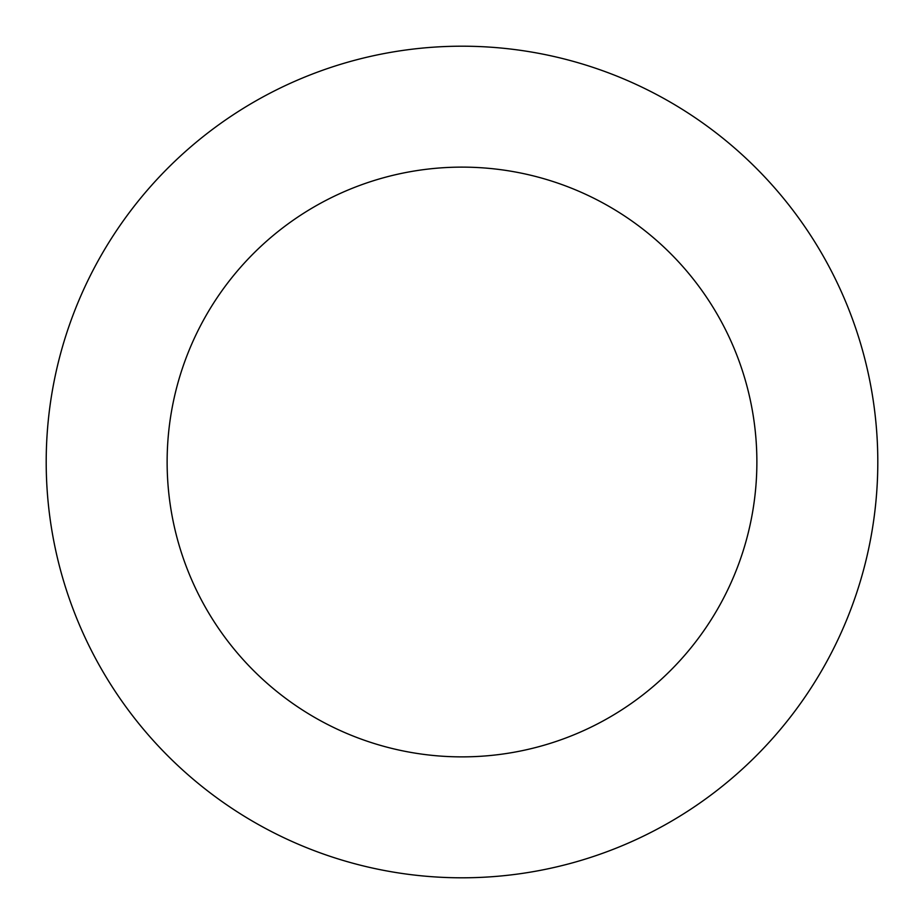 <?xml version="1.0" encoding="UTF-8"?>
<svg xmlns="http://www.w3.org/2000/svg" width="924" height="924" viewBox="0 0 924 924"><rect width="100%" height="100%" fill="white"/><g stroke="black" fill="none" stroke-linecap="round" stroke-linejoin="round"><path stroke-width="1.39" d="M167.129 462A294.872 294.872 0 0 1 609.436 206.63A294.872 294.872 0 0 1 609.436 717.37A294.872 294.872 0 0 1 167.129 462M46.2 462A415.8 415.8 0 0 1 669.9 101.906A415.8 415.8 0 0 1 669.9 822.094A415.8 415.8 0 0 1 46.2 462"/></g></svg>
